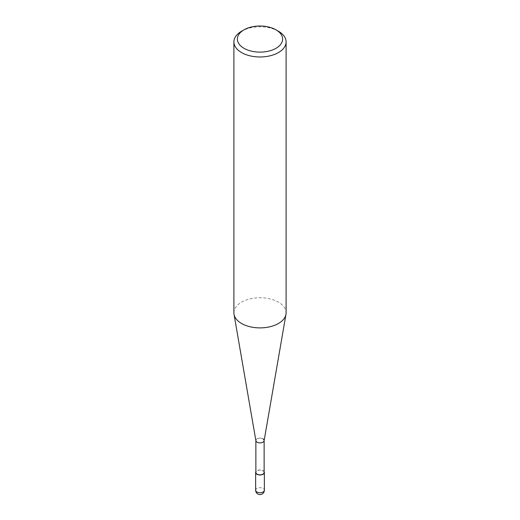 <?xml version="1.0" encoding="UTF-8"?>
<svg xmlns="http://www.w3.org/2000/svg" width="520" height="520" viewBox="0 0 520 520"><rect width="100%" height="100%" fill="white"/><g stroke="black" fill="none" stroke-linecap="round" stroke-linejoin="round"><path stroke-width="0.39" stroke-dasharray="2.6 1.95" d="M278.46 31.245A26.104 15.074 0 0 0 241.54 31.245M233.896 312.819A26.104 15.074 180 0 1 250.01 298.896A26.104 15.074 180 0 1 278.46 302.159A26.104 15.074 180 0 1 286.104 312.819M264.108 440.732A4.127 2.385 0 0 0 262.918 438.809A4.127 2.385 0 0 0 258.232 438.341A4.127 2.385 0 0 0 255.892 440.732M264.127 472.472A4.127 2.385 0 0 0 262.918 470.782A4.127 2.385 0 0 0 258.421 470.269A4.127 2.385 0 0 0 255.873 472.472M262.918 438.809A4.127 2.385 0 0 0 258.421 438.295A4.127 2.385 0 0 0 255.873 440.499L255.873 440.615M264.127 471.679A4.349 2.509 0 0 0 263.075 470.691A4.349 2.509 0 0 0 255.873 471.679M255.651 490.23A4.349 2.509 180 0 1 258.336 487.91A4.349 2.509 180 0 1 263.075 488.456A4.349 2.509 180 0 1 264.349 490.23"/><path stroke-width="0.78" d="M278.46 31.245L275.997 29.829A22.627 13.065 180 0 1 275.997 48.302A22.627 13.065 180 0 1 244.004 48.302A22.627 13.065 180 0 1 244.004 29.829A22.627 13.065 180 0 1 275.997 29.829L278.46 31.245A26.104 15.074 0 0 1 286.104 41.906L286.104 312.819A26.104 15.074 180 0 1 285.974 314.314A26.104 15.074 180 0 1 268.775 327.015A26.104 15.074 180 0 1 241.54 323.479A26.104 15.074 180 0 1 234.026 314.314A26.104 15.074 180 0 1 233.896 312.819L233.896 41.906A26.104 15.074 0 0 0 241.54 52.559A26.104 15.074 0 0 0 269.99 55.829A26.104 15.074 0 0 0 286.104 41.906M244.004 29.829L241.54 31.245A26.104 15.074 0 0 0 233.896 41.906M234.026 314.314L255.892 440.732A4.127 2.385 0 0 0 257.082 442.182A4.127 2.385 0 0 0 261.391 442.741A4.127 2.385 0 0 0 264.108 440.732L285.974 314.314M255.873 440.499A4.127 2.385 0 0 0 257.082 442.182A4.127 2.385 0 0 0 261.579 442.702A4.127 2.385 0 0 0 264.127 440.499A4.127 2.385 0 0 0 262.918 438.809M255.873 440.615L255.873 472.472A4.127 2.385 0 0 0 257.082 474.156A4.127 2.385 0 0 0 261.579 474.669A4.127 2.385 0 0 0 264.127 472.472L264.127 440.615M255.873 471.679A4.349 2.509 0 0 0 255.651 472.472A4.349 2.509 0 0 0 256.925 474.247A4.349 2.509 0 0 0 261.664 474.793A4.349 2.509 0 0 0 264.349 472.472A4.349 2.509 0 0 0 264.127 471.679M256.925 492.011A4.349 2.509 180 0 1 255.651 490.23A4.349 4.349 0 0 0 257.822 494A4.349 4.349 0 0 0 264.349 490.23A4.349 2.509 180 0 1 261.664 492.55A4.349 2.509 180 0 1 256.925 492.011M255.651 472.472L255.651 490.23M264.349 472.472L264.349 490.23"/></g></svg>
